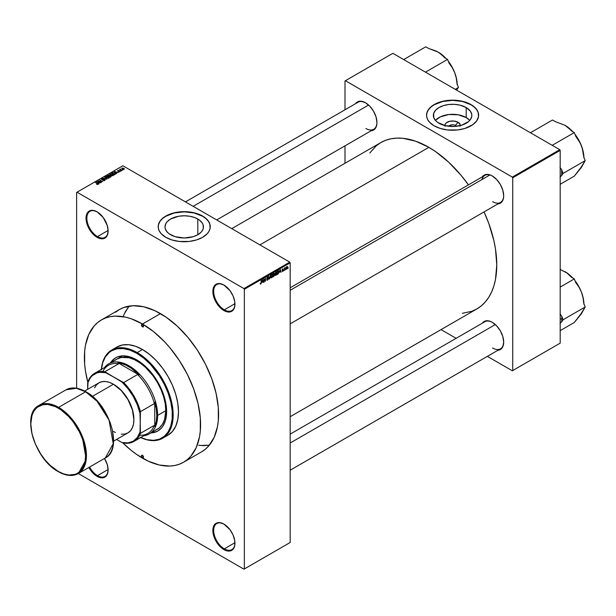 <?xml version="1.0" encoding="UTF-8"?>
<svg xmlns="http://www.w3.org/2000/svg" width="616" height="616" viewBox="0 0 616 616"><rect width="100%" height="100%" fill="white"/><g stroke="black" fill="none" stroke-linecap="round" stroke-linejoin="round"><path stroke-width="0.92" d="M224.109 285.154A15.046 8.686 -120 0 0 213.675 291.53A15.046 8.686 -120 0 0 224.309 309.833L223.901 310.541A15.623 9.017 60 0 1 212.851 291.406A15.623 9.017 60 0 1 223.901 285.031L219.673 283.56L216.085 284.261L213.698 287.01L213.067 289.043L213.067 294.017L216.085 302.294L219.673 307.13L221.745 309.055L226.057 311.542L230.037 311.935L231.708 311.319L234.103 308.562L234.735 306.529L234.735 301.555L233.087 296.003L230.037 290.721L223.901 285.031A15.623 9.017 60 0 1 234.942 304.165A15.623 9.017 60 0 1 223.901 310.541L224.309 309.833A15.046 8.686 60 0 1 214.484 296.573A15.046 8.686 60 0 1 216.786 284.523A15.046 8.686 60 0 1 224.109 285.154M224.109 524.185A15.046 8.686 -120 0 0 213.675 530.561A15.046 8.686 -120 0 0 224.309 548.864L223.901 549.58A15.623 9.017 60 0 1 212.851 530.445A15.623 9.017 60 0 1 223.901 524.07L219.673 522.599L216.085 523.292L214.715 524.432L213.067 528.081L213.067 533.056L216.085 541.333L219.673 546.161L223.901 549.58L228.128 551.043L230.037 550.966L233.087 549.21L234.103 547.593L234.735 545.568L234.735 540.586L233.087 535.034L230.037 529.76L223.901 524.07A15.623 9.017 60 0 1 234.942 543.197A15.623 9.017 60 0 1 223.901 549.58L224.309 548.864A15.046 8.686 60 0 1 214.484 535.612A15.046 8.686 60 0 1 216.786 523.554A15.046 8.686 60 0 1 224.109 524.185M89.597 467.051A15.046 8.686 -120 0 0 97.482 475.644L97.074 476.353A15.623 9.017 60 0 1 88.897 467.452L92.847 472.942L97.074 476.353L101.301 477.823L104.889 477.13L107.284 474.374L108.123 469.977L107.284 464.61L104.504 458.443A15.623 9.017 60 0 1 108.123 469.977A15.623 9.017 60 0 1 97.074 476.353L97.482 475.644A15.046 8.686 60 0 1 89.597 467.051M97.282 211.935A15.046 8.686 -120 0 0 86.848 218.303A15.046 8.686 -120 0 0 97.482 236.613L97.074 237.322A15.623 9.017 60 0 1 86.032 218.187A15.623 9.017 60 0 1 97.074 211.812L92.847 210.341L89.266 211.034L87.888 212.174L86.24 215.823L86.24 220.798L87.888 226.349L92.847 233.911L97.074 237.322L99.23 238.323L103.211 238.715L104.889 238.092L107.284 235.335L108.123 230.946L107.284 225.579L103.211 217.502L97.074 211.812A15.623 9.017 60 0 1 108.123 230.946A15.623 9.017 60 0 1 97.074 237.322L97.482 236.613A15.046 8.686 60 0 1 87.657 223.354A15.046 8.686 60 0 1 89.967 211.303A15.046 8.686 60 0 1 97.282 211.935M455.455 125.441A4.05 2.341 0 0 0 448.795 126.28A4.05 2.341 180 0 1 455.455 125.441L455.455 126.372L455.455 125.441A4.05 2.341 180 0 1 456.387 126.28A4.05 2.341 0 0 0 455.455 125.441L458.027 122.276L455.455 125.441M444.914 125.579A7.685 4.435 180 0 1 449.518 121.344A7.685 4.435 180 0 1 458.027 122.276L460.129 124.547L460.129 126.272M466.189 117.556A19.235 11.103 0 0 0 435.427 120.405L440.394 116.824L448.841 114.522L458.173 114.784L466.189 117.556L466.189 107.546L466.189 117.556A19.235 11.103 0 0 1 469.754 120.405L466.189 117.556M438.992 123.246A19.235 11.103 180 0 1 433.356 115.392A19.235 11.103 180 0 1 445.229 105.136A19.235 11.103 180 0 1 466.189 107.546L470.362 111.15L471.733 114.306L471.733 116.486L470.362 119.643L468.583 121.568L461.653 125.187L454.477 126.442L445.229 125.656L437.722 122.438L435.627 120.628L433.726 117.564L433.726 113.229L435.627 110.164L438.992 107.546L443.528 105.606L448.841 104.504L454.477 104.343L459.952 105.136L466.189 107.546A19.235 11.103 180 0 1 471.825 115.392A19.235 11.103 180 0 1 459.952 125.656A19.235 11.103 180 0 1 438.992 123.246M478.624 115.3A26.034 15.03 0 0 0 471.001 104.766L471.001 104.581A26.034 15.03 180 0 1 478.624 115.207A26.034 15.03 180 0 1 462.554 129.091A26.034 15.03 180 0 1 434.18 125.833L440.317 128.467L447.509 129.953L457.673 129.953L464.864 128.467L472.718 124.74L476.645 120.959L478.501 116.678L478.124 112.274L476.645 109.456L472.718 105.667L467.059 102.71L462.554 101.317L457.673 100.462L450.042 100.246L440.317 101.948L436.074 103.588L430.946 106.853L427.673 110.841L426.68 113.737L426.68 116.678L427.673 119.573L429.629 122.291L434.18 125.833A26.034 15.03 180 0 1 426.557 115.207A26.034 15.03 180 0 1 442.627 101.317A26.034 15.03 180 0 1 471.001 104.581L471.001 104.766A26.034 15.03 0 0 0 442.704 101.494A26.034 15.03 0 0 0 426.557 115.3M170.617 234.735A19.235 11.103 180 0 1 164.988 226.88A19.235 11.103 180 0 1 176.854 216.624A19.235 11.103 180 0 1 197.813 219.026L197.813 234.735L193.285 236.675L184.215 237.984L175.152 236.675L169.346 233.926L167.252 232.117L165.358 229.044L164.988 226.88L165.812 223.654L167.252 221.645L170.617 219.026L178.632 216.255L184.215 215.777L189.797 216.255L194.902 217.648L199.084 219.835L201.986 222.63L203.08 224.717L203.357 227.966L202.618 230.107L201.178 232.117L197.813 234.735L197.813 219.026A19.235 11.103 180 0 1 203.449 226.88A19.235 11.103 180 0 1 191.576 237.137A19.235 11.103 180 0 1 170.617 234.735M210.249 226.788A26.034 15.03 0 0 0 202.625 216.255L202.625 216.062A26.034 15.03 180 0 1 210.249 226.688A26.034 15.03 180 0 1 194.179 240.579A26.034 15.03 180 0 1 165.804 237.322L171.941 239.947L179.133 241.434L189.297 241.434L196.489 239.947L202.625 237.322L207.176 233.78L209.132 231.054L210.125 228.166L209.748 223.762L208.27 220.936L204.343 217.155L198.683 214.191L194.179 212.805L184.215 211.658L176.661 212.304L171.941 213.436L167.698 215.069L162.57 218.341L160.16 220.936L158.304 225.217L158.304 228.166L159.298 231.054L161.253 233.78L165.804 237.322A26.034 15.03 180 0 1 158.181 226.688A26.034 15.03 180 0 1 174.251 212.805A26.034 15.03 180 0 1 202.625 216.062L202.625 216.255A26.034 15.03 0 0 0 174.328 212.974A26.034 15.03 0 0 0 158.181 226.788M290.175 287.78L484.83 175.398A15.623 9.017 60 0 1 492.438 176.053A15.623 9.017 -120 0 0 481.951 179.556M492.238 175.93L489.997 174.898L485.87 174.49L484.137 175.129L482.274 176.869A16.201 9.356 60 0 1 492.238 175.93L492.238 175.93A16.201 9.356 60 0 1 503.688 195.773L502.818 190.205L500.331 184.484L496.619 179.472L492.238 175.93M365.496 102.756L361.107 101.232L359.128 101.317L357.395 101.956L355.532 103.696A16.201 9.356 60 0 1 365.496 102.756L365.496 102.756A16.201 9.356 60 0 1 376.946 122.599L376.076 117.032L373.589 111.311L369.877 106.299L365.496 102.756M492.238 322.284L489.997 321.244L485.87 320.836L484.137 321.483L482.274 323.223A16.201 9.356 60 0 1 492.238 322.284L492.238 322.284A16.201 9.356 60 0 1 503.688 342.126L502.818 336.559L500.331 330.83L496.619 325.818L492.238 322.284M108.116 230.476L97.482 236.613L108.116 230.476M108.116 469.507L97.482 475.644L108.116 469.507M234.935 542.727L224.309 548.864L234.935 542.727M234.935 303.696L224.309 309.833L234.935 303.696M231.77 228.636L380.842 142.573A96.042 55.448 -120 0 1 428.867 147.332L435.52 151.551L448.579 162.085L460.876 175.075L468.437 184.862A96.042 55.448 -120 0 0 428.867 147.332L259.898 244.875L428.867 147.332L415.615 141.187L402.872 138.292L396.85 138.107L391.137 138.762L385.778 140.256L380.842 142.573L376.368 145.692L369.785 152.968M462.354 313.305L471.948 311.242L476.884 308.924A96.042 55.448 -120 0 0 484.053 211.919L488.757 223.362L493.847 240.502L495.472 248.903L496.773 264.957L495.472 279.502L493.847 286.032L491.607 291.984L488.757 297.297L485.331 301.917L481.358 305.805L476.884 308.924L290.175 416.716M290.175 434.126L484.83 321.745A15.623 9.017 60 0 1 492.438 322.407M185.447 201.894L358.089 102.225A15.623 9.017 60 0 1 365.696 102.88M101.409 319.935A82.159 47.432 60 0 1 142.489 324.008L131.154 318.749L125.626 317.155L115.1 316.116L110.21 316.678L105.636 317.956L101.409 319.935L97.582 322.607L94.186 325.933L88.812 334.426L85.508 345.106L84.669 351.135L84.669 364.279L85.508 371.279L87.849 382.336A82.159 47.432 60 0 1 101.409 319.935L119.412 309.54A82.159 47.432 60 0 1 160.491 313.613A82.159 47.432 60 0 1 214.16 386.009A82.159 47.432 60 0 1 201.563 451.844L205.398 449.18L208.793 445.845L214.16 437.352L217.463 426.672L218.303 420.643L218.303 407.499L216.077 393.316L211.719 378.648L205.398 364.064L197.343 350.119L187.872 337.345L177.354 326.234L166.181 317.225L154.793 310.649L143.62 306.768L133.102 305.721L123.631 307.561L119.412 309.54L115.577 312.212M290.175 542.488L290.175 262.832L244.352 289.281L244.352 568.945L290.175 542.488L243.944 569.184L78.324 473.558L243.944 569.184L290.175 542.488L290.175 262.832L289.766 262.123L243.944 288.573L77.031 192.207L122.846 165.75L289.766 262.123L290.175 262.832L244.352 289.281L244.352 568.945L290.175 542.488M285.786 269.146L285.524 269.762L285.786 269.146M285.231 267.96L284.484 270.362L284.484 267.96L285.3 267.575L284.484 267.96L284.484 270.362L285.231 267.96M283.999 270.17L283.737 270.794L283.999 270.17M283.037 269.485L282.367 269.831L283.221 269.908L283.245 270.786L282.244 271.479L282.066 271.032L283.075 270.509L282.151 270.231L282.351 269.246L283.029 268.861L283.298 269.292L282.69 268.953L282.105 269.977L283.006 270.332L282.721 271.086L282.066 271.032L282.705 271.44L282.074 271.071L282.705 271.44L283.329 270.301L282.451 269.931L283.037 269.485L282.698 269.292M279.702 272.141L280.272 269.492L281.104 272.318L280.603 271.618L279.702 272.141L280.603 271.618L281.104 272.318L280.272 269.492L279.702 272.141M275.93 275.344L275.136 275.198L274.967 273.666L276.291 271.841L276.892 272.534L276.746 274.236L275.93 275.344L276.938 273.073L275.93 271.956L274.929 274.274L275.183 275.26L275.93 275.344L274.975 274.798L275.93 275.344L275.183 275.26M271.656 277.816L270.84 277.639L270.694 276.137L271.179 274.867L272.118 274.32L272.526 276.538L271.656 277.816L272.657 275.545L271.656 274.42L270.647 276.746L270.909 277.731L271.656 277.816L270.701 277.269L271.656 277.816L270.909 277.731M261.392 282.636L260.876 284.03L260.237 283.483L261.076 283.337L261.392 280.395L261.392 282.636L261.13 280.542L261.092 283.275L260.237 283.375L260.799 284.084L261.392 282.636M262.147 282.274L262.716 279.625L263.548 282.451L263.047 281.758L262.147 282.274L263.047 281.758L263.548 282.451L262.716 279.625L262.147 282.274M264.102 279.487L263.84 282.282L264.118 278.817L265.219 280.834L265.481 278.032L265.481 281.335L264.102 279.487L265.481 281.335L265.481 278.032L265.219 280.834L263.84 278.979L264.102 282.136L264.102 279.487M268.045 277.539L267.583 277.161L267.044 278.093L268.291 278.34L268.26 279.356L266.928 280.218L266.705 279.556L267.529 279.81L268.122 278.963L266.828 278.44L267.228 277.038L268.253 277L268.045 277.539L267.521 276.807L266.782 278.139L268.122 278.902L267.59 279.772L266.705 279.556L267.567 280.172L266.713 279.679L267.567 280.172L268.384 278.748L267.983 278.186L267.121 278.293L267.529 277.192L268.045 277.539L267.529 277.192M270.478 275.144L269.4 279.071L268.63 276.214L269.515 278.625L270.478 275.144L269.515 278.625L268.63 276.214L269.662 278.925L269.308 278.725L269.662 278.925L270.478 275.144M273.835 273.204L274.505 273.327L274.582 275.491L273.027 276.977L273.027 273.673L273.835 273.204L273.027 273.673L273.027 276.977L274.628 275.082L274.551 273.627L273.835 273.204L274.551 273.627M278.039 270.778L278.94 270.994L278.948 272.78L277.308 274.513L277.308 271.202L278.039 270.778L277.308 271.202L277.308 274.513L278.07 274.066L277.731 273.874L278.07 274.066L279.056 271.833L278.447 270.609L278.039 270.778L278.524 271.055L278.009 270.801L279.056 271.833L277.57 273.974L277.308 271.286L278.401 271.025L278.794 271.972L278.447 273.365L277.57 273.974L277.57 271.44L278.401 271.025M287.61 267.336L287.233 268.699L286.409 269.038L286.54 266.851L287.225 266.451L287.58 266.944L286.887 266.536L286.155 268.199L286.887 269.023L286.194 268.622L286.887 269.023L287.61 267.336M288.242 267.721L287.98 268.345L288.242 267.721M76.623 192.446L76.623 388.242L76.623 192.446L77.031 192.207L243.944 288.573L244.352 289.281L243.944 288.573L289.766 262.123L122.846 165.75L76.623 192.446M122.961 169.939L122.291 169.854L122.961 169.939M121.175 170.971L120.505 170.886L121.175 170.971M116.655 173.581L116.024 172.957L116.924 172.441L118.272 172.642L114.306 171.633L116.378 173.743L116.024 172.957L116.924 172.441L118.272 172.642L114.584 171.471L116.655 173.581M110.202 173.951L110.711 175.406L113.336 175.506L113.282 174.69L111.789 173.851L110.202 173.951L109.925 174.721L111.273 175.668L113.144 175.652L113.452 174.967L112.682 174.228L110.202 173.951L109.856 174.444M105.929 176.422L106.429 177.87L109.063 177.978L109.009 177.162L107.515 176.322L106.06 176.353L105.652 177.192L107.323 178.232L108.863 178.116L109.171 177.439L108.401 176.692L105.929 176.422L105.582 176.915M104.782 180.48L105.144 180.003L104.535 179.425L101.956 179.418L103.257 178.763L102.171 178.655L101.478 179.256L102.556 179.887L104.451 179.649L104.474 180.272L102.949 180.419L103.85 180.688L104.782 180.48L104.759 179.533L102.487 179.664L102.141 178.994L103.434 178.848L101.794 178.809L101.84 179.687L104.504 179.687L104.474 180.272L102.949 180.419L104.782 180.48L104.759 179.533M99.099 183.714L98.468 183.091L99.369 182.575L100.724 182.783L96.751 181.766L98.822 183.876L98.468 183.091L99.369 182.575L100.724 182.783L97.028 181.605L99.099 183.714M98.013 184.384L97.644 183.491L95.442 182.521L97.752 183.899L97.69 184.5L96.558 184.199L97.567 184.515L98.237 184.038L95.703 182.375L97.782 183.938L96.558 184.199L98.244 184.092M101.278 182.459L98.984 181.135L102.656 181.666L99.792 180.011L101.825 181.489L98.152 180.958L101.016 182.606L98.984 181.135L102.656 181.666L99.792 180.011L101.825 181.489L98.152 180.958L101.278 182.459M106.83 179.248L104.789 177.123L106.352 179.141L102.941 178.193L106.83 179.248L104.789 177.123L106.352 179.141L102.941 178.193L106.83 179.248M111.011 176.838L111.242 176.107L109.255 175.052L107.338 175.652L110.202 177.308L111.011 176.838L110.965 175.899L109.586 175.183L107.338 175.652L110.202 177.308L111.011 176.838L110.965 175.899M115.215 173.843L114.784 172.988L112.813 172.557L111.619 173.181L114.484 174.836L115.639 173.958L114.784 172.988L113.082 172.511L111.619 173.181L114.484 174.836L115.646 173.92M119.912 171.741L120.159 171.256L119.604 170.871L117.918 170.971L118.811 170.44L117.479 170.84L119.666 171.171L118.611 171.718L119.265 171.895L119.912 171.741L119.874 170.986L117.972 171.009L118.942 170.501L117.748 170.501L117.756 171.186L119.666 171.171L118.611 171.718L119.912 171.741L119.874 170.986L119.874 171.764L119.874 170.986M121.922 170.54L120.428 169.608L120.466 169.061L119.573 169.485L121.66 170.694L120.466 169.061L119.573 169.485L121.922 170.54M124.093 169.331L123.724 168.276L121.937 168.083L121.937 168.884L121.937 168.083L122.291 169.123L124.093 169.331L124.301 168.769L123.631 168.222L121.783 168.199L122.9 169.392L124.355 168.961M124.209 313.991L129.037 306.137L125.464 311.473L123.392 315.939M198.706 445.299L203.58 445.645L209.332 445.206L200.115 445.46M344.999 80.958L344.999 109.779L344.999 80.958L392.862 53.322L559.775 149.688L512.32 177.092L345.407 80.719L512.32 177.092L512.728 177.801L512.728 370.539L560.19 343.143L560.19 150.396L512.728 177.801L512.728 370.539L512.32 370.778L487.356 356.364L512.32 370.778L560.19 343.143L512.32 370.778L560.19 343.143L560.19 150.396L559.775 149.688L560.19 150.396L512.728 177.801L512.32 177.092L559.775 149.688L392.862 53.322L344.999 80.958M344.999 145.861L344.999 163.271L344.999 145.861M456.117 338.323L441.041 329.622L456.117 338.323M497.897 350.281L500.331 349.541L501.755 348.356L502.818 346.685L503.688 342.126A16.201 9.356 60 0 1 497.897 350.281M371.155 130.754L373.589 130.014L375.013 128.836L376.73 125.056L376.946 122.599A16.201 9.356 60 0 1 371.155 130.754M497.897 203.927L500.331 203.188L501.755 202.01L503.472 198.229L503.688 195.773A16.201 9.356 60 0 1 497.897 203.927M503.688 195.534A15.623 9.017 60 0 1 500.454 202.456A15.623 9.017 60 0 1 492.646 201.678A15.623 9.017 -120 0 0 503.688 195.534M376.946 122.361A15.623 9.017 60 0 1 373.712 129.275A15.623 9.017 60 0 1 365.904 128.505A15.623 9.017 -120 0 0 376.946 122.361M503.688 341.88A15.623 9.017 60 0 1 500.454 348.802A15.623 9.017 60 0 1 492.646 348.032A15.623 9.017 -120 0 0 503.688 341.88M234.942 303.927A15.046 8.686 60 0 1 231.832 310.58A15.046 8.686 60 0 1 224.309 309.833A15.046 8.686 -120 0 0 234.942 303.927M234.942 542.958A15.046 8.686 60 0 1 231.832 549.611A15.046 8.686 60 0 1 224.309 548.864A15.046 8.686 -120 0 0 234.942 542.958M108.123 469.738A15.046 8.686 60 0 1 105.005 476.391A15.046 8.686 60 0 1 97.482 475.644A15.046 8.686 -120 0 0 108.123 469.738M108.123 230.7A15.046 8.686 60 0 1 105.005 237.36A15.046 8.686 60 0 1 97.482 236.613A15.046 8.686 -120 0 0 108.123 230.7M210.249 226.88L209.748 223.947L208.27 221.129L205.867 218.526L202.625 216.255L194.179 212.99L184.215 211.85L174.251 212.99L165.804 216.255L162.57 218.526L160.16 221.129L158.682 223.947L158.181 226.88M478.624 115.392L478.124 112.466L476.645 109.64L474.243 107.045L471.001 104.766L462.554 101.509L452.591 100.362L442.627 101.509L434.18 104.766L430.946 107.045L428.536 109.64L427.057 112.466L426.557 115.392M445.052 126.272L445.052 124.547L446.2 122.946L449.649 121.314L454.092 121.059L458.027 122.276A7.685 4.435 180 0 1 460.267 125.579M97.028 182.043L97.028 181.605L97.028 182.043M98.468 183.514L98.468 183.091L98.468 183.514M98.221 182.852L97.205 181.843L98.945 182.428L98.221 183.26L97.205 181.843L98.945 182.428L98.221 182.852M104.504 179.687L104.504 180.249M101.794 178.809L101.84 179.687M102.11 179.549L102.141 178.994M104.789 177.562L104.789 177.123L104.789 177.562M108.863 178.116L109.171 177.439M106.691 177.724L106.268 176.615L107.376 176.53L108.131 176.838L108.531 178.255L106.691 178.009L106.006 176.969L106.799 176.476L108.786 177.577L108.077 178.062L106.691 177.724M109.586 176.114L109.586 175.183L109.586 176.114M109.902 175.699L109.586 175.183M108.793 176.191L107.939 175.691L109.371 175.368L109.525 176.153L108.793 176.492L107.939 175.691L109.371 175.368L108.793 176.191M110.133 176.961L109.124 176.384L110.703 176.045L110.919 176.892L110.133 177.262L109.124 176.384L110.703 176.045L110.919 176.469L110.133 176.961M113.144 175.652L113.452 174.967M110.972 175.26L110.541 174.143L111.65 174.059L112.412 174.367L112.805 175.46L110.972 175.545L110.279 174.505L110.926 174.02L113.059 175.029L112.351 175.599L110.972 175.26M114.407 174.49L112.212 173.227L113.105 172.78L114.514 173.135L115.115 173.604L114.407 174.79L112.212 173.227L113.298 172.757L114.514 173.135L115.115 173.604L114.407 174.49M114.584 171.91L114.584 171.471L114.584 171.91M116.024 173.373L116.024 172.957L116.024 173.373M115.777 172.711L114.761 171.71L116.501 172.295L115.777 173.127L114.761 171.71L116.501 172.295L115.777 172.711M119.666 171.171L119.635 171.556M117.748 170.501L117.756 171.186M120.112 169.138L120.166 169.531M122.553 168.969L122.23 168.26L123.477 168.438L123.808 169.154L122.553 168.969L122.546 168.168L123.808 169.154L122.553 169.261L122.23 168.26M108.786 178.163L108.786 177.562L108.531 177.932M105.998 177.585L106.268 176.615M110.703 176.045L110.919 176.469M113.059 175.691L113.059 175.09L112.805 175.46M110.279 175.113L110.541 174.143M115.115 173.604L114.876 174.22M123.477 168.438L123.808 169.154M260.814 283.691L260.499 283.183M260.268 283.776L260.799 284.084L260.268 283.776M260.391 284.084L260.799 284.084M262.231 281.835L262.408 279.934L262.963 281.42L262.031 281.72L262.963 281.42L262.601 280.041L262.231 281.835M264.664 280.511L265.219 280.834L264.664 280.511M264.942 281.027L265.481 281.335L264.942 281.027M267.151 279.826L267.567 280.172M267.59 279.772L266.967 279.364M266.782 278.139L268.122 278.902M268.306 277.346L267.521 276.807M267.536 278.278L267.121 278.293M268.384 278.748L267.56 278.27L268.384 278.748L267.983 278.186M272.249 274.366L271.656 274.42M271.656 274.805L272.287 274.998L271.764 274.759L271.148 275.39L271.063 277.331L271.648 277.431L270.655 276.453L271.371 274.644L272.287 274.998L272.395 275.683L271.648 277.431L270.678 277.161M273.743 273.65L273.288 274.898L274.274 274.482L274.297 273.827L273.288 274.898L273.027 273.758L274.297 273.827M274.628 275.082L273.797 274.605L274.628 275.082L274.274 274.482M273.804 274.99L273.288 275.283L273.288 276.445L273.027 275.136L274.366 275.236L273.288 276.445L274.312 275.591L274.336 275.013L273.804 274.99L274.366 275.236M276.53 271.902L275.93 271.956M275.937 272.341L276.561 272.534L275.652 272.58L275.19 274.128L275.645 272.172L276.561 272.534L276.676 273.211L275.93 274.959L274.936 273.981L275.514 275.013L274.959 274.69M279.787 271.702L279.964 269.8L280.511 271.286L279.587 271.587L280.511 271.286L280.149 269.908L279.787 271.702M282.066 271.032L282.705 271.44M282.721 271.086L282.328 270.855M282.113 269.816L283.006 270.332L282.113 269.816M282.105 269.977L282.752 270.347M283.298 269.292L282.698 268.946M283.329 270.301L282.744 269.893M286.448 269.069L286.887 269.023M287.325 266.497L286.887 266.536M286.417 268.045L286.632 266.736L287.349 267.506L286.894 268.676L286.171 267.906L286.532 268.622L286.648 267.105L287.349 267.506L286.848 266.897M271.648 277.431L272.326 276.376L272.287 274.998M275.93 274.959L276.561 272.534M286.894 268.676L287.349 267.506M142.489 457.696L143.513 457.103L143.212 457.765A1.448 0.832 60 0 1 142.489 457.696L141.464 455.925L141.765 455.262L142.489 455.332A1.448 0.832 60 0 1 143.428 456.61A1.448 0.832 60 0 1 143.212 457.765L142.489 457.696A1.448 0.832 60 0 1 141.541 456.418A1.448 0.832 60 0 1 141.765 455.262A1.448 0.832 60 0 1 142.489 455.332L143.513 457.103L142.489 457.696M142.489 326.842L143.513 326.249L143.212 326.911A1.448 0.832 60 0 1 142.489 326.842L141.464 325.071L141.765 324.409L142.489 324.478A1.448 0.832 60 0 1 143.428 325.749A1.448 0.832 60 0 1 143.212 326.911L142.489 326.842A1.448 0.832 60 0 1 141.541 325.564A1.448 0.832 60 0 1 141.765 324.409A1.448 0.832 60 0 1 142.489 324.478L143.513 326.249L142.489 326.842M151.428 432.686A42.235 24.386 -120 0 0 158.081 430.853M110.418 362.932L111.927 360.899L115.639 357.819L117.81 356.795L122.684 355.848L130.931 357.203L136.76 359.906A42.235 24.386 60 0 1 164.349 397.127A42.235 24.386 60 0 1 157.873 430.969A42.235 24.386 60 0 1 151.02 432.925M137.168 352.583A50.912 29.399 -120 0 0 101.34 369.415A50.912 29.399 60 0 1 111.712 350.065A50.912 29.399 60 0 1 137.168 352.583L142.489 349.518A50.912 29.399 -120 0 0 117.032 346.993L122.484 344.975L128.713 344.721L135.466 346.261L142.489 349.518L149.511 354.369L156.264 360.637L162.485 368.068L167.945 376.391L172.418 385.27L175.745 394.379L177.793 403.365L178.486 411.873L177.793 419.581L175.745 426.195L172.418 431.462L167.945 435.181A50.912 29.399 -120 0 0 175.745 394.379A50.912 29.399 -120 0 0 142.489 349.518L137.168 352.583A50.912 29.399 60 0 1 170.432 397.451A50.912 29.399 60 0 1 162.624 438.253A50.912 29.399 60 0 1 140.679 437.56A50.912 29.399 -120 0 0 173.127 412.889A50.912 29.399 -120 0 0 137.168 352.583L136.76 353.291L137.168 352.583M101.386 369.384A50.335 29.06 60 0 1 136.76 353.291L129.814 350.073L123.138 348.556L116.986 348.802L111.588 350.804L109.248 352.437L105.367 356.895L102.703 362.801L101.34 369.916M142.489 324.008L160.491 313.613L142.489 324.008A82.159 47.432 60 0 1 196.157 396.404A82.159 47.432 60 0 1 183.568 462.239A82.159 47.432 60 0 1 142.489 458.165A82.159 47.432 60 0 1 122.746 442.781L131.154 450.335L136.791 454.554L148.179 461.13L159.351 465.018L169.87 466.058L174.759 465.496L179.341 464.218L183.568 462.239L187.395 459.567L190.791 456.24L196.157 447.747L199.461 437.067L200.3 431.038L200.3 417.887L198.083 403.711L193.724 389.043L187.395 374.459L179.341 360.506L169.87 347.74L164.718 341.949L153.823 331.839L142.489 324.008M115.03 360.399L116.917 359.082A40.502 23.385 60 0 1 137.168 361.091A40.502 23.385 60 0 1 163.625 396.781A40.502 23.385 60 0 1 157.419 429.229L155.332 430.207M114.661 348.648L117.032 346.993L111.712 350.065M140.248 437.306L147.093 439.685L153.538 440.325L159.336 439.2L164.272 436.351L168.153 431.893L170.817 425.987L172.18 418.872L172.18 410.818L170.817 402.125L168.153 393.139L164.272 384.207L159.336 375.66L150.381 364.287L143.705 358.096L136.76 353.291A50.335 29.06 60 0 1 172.295 412.612A50.335 29.06 60 0 1 140.733 437.529M110.518 362.778A42.235 24.386 60 0 1 115.639 357.819A42.235 24.386 60 0 1 136.76 359.906L145.43 366.397L150.835 372.11L155.702 378.671L159.844 385.847L163.101 393.339L166.05 404.573L166.482 414.93L165.334 420.905L163.101 425.856L161.592 427.889L157.881 430.969L153.353 432.648L150.835 432.933M114.083 358.951L110.826 362.693M151.243 432.702L156.118 431.754M116.917 359.082L121.26 357.473L128.852 357.711L134.365 359.629L139.978 362.87L145.484 367.313L153.076 375.845L157.419 382.467L160.976 389.535L163.625 396.781L165.257 403.919L165.804 410.687L164.572 419.581L162.424 424.324L159.305 427.912L149.234 433.957A40.502 23.385 60 0 1 143.851 435.728A40.502 23.385 -120 0 0 157.627 415.415L156.803 415.415A39.925 23.046 60 0 1 154.762 426.418L154.354 425.325A39.339 22.715 60 0 1 139.616 435.243M115.846 357.696A42.235 24.386 -120 0 0 110.926 362.539M564.934 125.264L565.057 125.333A26.673 15.4 -120 0 1 572.741 131.662L565.057 125.333L555.393 121.645L552.529 119.997L530.438 132.748L533.302 134.404A28.991 16.74 -120 0 0 533.294 134.404L530.438 132.748L552.529 119.997L555.393 121.645L565.057 125.333L568.714 127.959L571.448 130.915L574.312 132.571L552.221 145.322L574.312 132.571L575.744 136.259L580.241 143.058L582.305 148.379L583.768 156.949L585.2 160.637L563.109 173.389L561.677 169.7L561.677 175.429L560.013 177.216L563.109 173.389L585.2 160.637L581.389 167.436L574.312 176.13L560.19 184.284L574.312 176.13L582.482 165.511M583.922 158.004L583.275 151.998L581.389 145.661L582.998 151.166L583.768 156.949L585.2 160.637L580.018 169.015M561.677 169.7L560.021 167.583L561.677 169.7A28.991 16.74 -120 0 1 561.677 175.429L563.109 173.389L561.677 169.7M549.357 143.667L549.341 143.667A28.991 16.74 -120 0 0 549.357 143.667L552.221 145.322L549.357 143.667M583.906 157.311A26.673 15.4 -120 0 0 581.389 145.661L578.393 139.416L575.005 134.35A26.673 15.4 -120 0 1 581.389 145.661L578.909 140.641L575.744 136.259L574.312 132.571L571.448 130.915L568.714 127.959L565.057 125.333A26.673 15.4 -120 0 0 565.003 125.302M489.874 174.975L290.175 290.275L489.874 174.975M495.333 324.563L290.175 443.012L495.333 324.563M193.147 206.337L368.591 105.043L193.147 206.337M102.81 371.494A39.339 22.715 60 0 1 118.765 363.694L118.026 362.793A39.925 23.046 60 0 1 139.124 374.975L131.277 368.229L125.88 365.111L120.582 363.24L118.026 362.793L139.124 374.975L137.568 374.543A39.339 22.715 60 0 1 154.354 403.611L154.762 402.048A39.925 23.046 60 0 1 156.803 415.415L156.287 408.908L154.762 402.048L154.762 426.418L156.287 421.321L156.803 415.415L157.627 415.415A40.502 23.385 -120 0 0 136.706 371.494A40.502 23.385 -120 0 0 104.512 367.583A40.502 23.385 60 0 1 108.739 363.81A40.502 23.385 60 0 1 139.947 374.659A40.502 23.385 60 0 1 157.627 415.415L165.804 410.687L157.627 415.415A40.502 23.385 60 0 1 149.234 433.957M133.926 441.456A39.339 22.715 60 0 1 123.662 443.043L121.96 442.534L123.662 443.043A39.339 22.715 -120 0 0 140.44 433.356A39.339 22.715 60 0 1 133.926 441.456L147.84 433.425A39.339 22.715 -120 0 0 154.354 425.325L140.44 433.356L140.032 432.101A38.762 22.384 60 0 1 121.96 442.534L116.593 439.439L121.96 442.534L128.013 442.896L133.233 441.187L137.322 437.522L140.032 432.101L140.44 411.642L154.354 403.611L154.762 402.048L154.762 426.418L154.354 425.325L140.44 433.356L140.032 413.375L137.322 404.82L133.233 396.427L128.013 388.696L121.96 382.066L104.859 371.725A39.339 22.715 -120 0 0 88.073 381.412L87.665 389.335L87.665 383.137A38.762 22.384 60 0 1 105.736 372.703L104.859 371.725L118.765 363.694L118.026 362.793L139.124 374.975L137.568 374.543L123.662 382.575L105.736 372.703L99.692 372.341L96.951 372.942L92.261 375.652L90.383 377.716L87.665 383.137L88.073 381.412A39.339 22.715 60 0 1 94.587 373.311A39.339 22.715 60 0 1 104.859 371.725L118.765 363.694A39.339 22.715 -120 0 0 108.493 365.28L94.587 373.311M154.354 403.611A39.339 22.715 -120 0 0 137.568 374.543L123.662 382.575A39.339 22.715 60 0 1 140.44 411.642L154.354 403.611M140.44 411.642A39.339 22.715 -120 0 0 123.662 382.575L121.96 382.066A38.762 22.384 60 0 1 140.032 413.375L140.44 411.642M78.294 473.581L105.29 457.988C123.316 449.48 109.633 404.058 85.909 391.768C78.247 387.449 71.595 386.81 65.951 389.843L76.346 388.28L85.624 391.791A39.339 22.715 -120 0 0 65.951 389.843L38.947 405.436A39.339 22.715 60 0 1 58.62 407.384L85.624 391.791L97.043 401.216L109.047 420.112L113.236 443.743L105.29 457.988A39.339 22.715 -120 0 0 111.319 426.465A39.339 22.715 -120 0 0 85.624 391.791L86.032 392.03L85.624 391.791L58.62 407.384L49.349 403.865L38.947 405.436C20.929 413.944 34.604 459.359 58.328 471.656C65.989 475.976 72.642 476.615 78.294 473.581L86.232 459.336L82.043 435.697L70.039 416.809L58.62 407.384L58.212 408.092C66.228 411.45 85.247 431.924 85.624 455.57C85.247 478.778 66.228 477.292 58.212 471.394L63.556 473.873L68.699 475.044L75.599 474.251L79.402 472.056L83.537 466.474L85.093 461.438L85.624 455.57L84.438 445.699L82.382 438.777L79.402 431.893L73.435 422.214L68.699 416.555L60.899 409.794L55.525 406.691L47.725 404.442L42.981 404.635L37.022 407.43L34.034 410.864L31.978 415.407L30.8 423.916L31.978 433.787L35.42 444.167L40.818 454.169L45.291 460.198L50.25 465.434L58.212 471.394C50.196 468.037 31.177 447.562 30.8 423.916C31.177 400.708 50.196 402.194 58.212 408.092L58.62 407.384A39.339 22.715 60 0 1 84.323 442.049A39.339 22.715 60 0 1 78.294 473.581A39.339 22.715 60 0 1 58.62 471.633M113.852 384.469L113.844 384.476A28.351 16.37 -120 0 0 113.644 384.353L121.521 390.66L128.02 399.438L132.371 409.455L133.895 419.427A28.351 16.37 -120 0 0 113.852 384.469M113.436 384.238L92.392 396.388L113.436 384.238A28.929 16.701 -120 0 0 98.976 382.805L102.079 381.658L105.613 381.512L109.448 382.382L113.436 384.238L121.267 390.552L127.905 399.507L132.34 409.725L133.895 419.665L133.503 424.047L132.34 427.804L130.446 430.8L127.905 432.909A28.929 16.701 -120 0 0 132.34 409.725A28.929 16.701 -120 0 0 113.436 384.238M113.436 439.508L112.258 429.637L110.202 422.715L107.215 415.838M105.413 412.489L101.255 406.16M98.953 403.226L93.986 397.99L88.719 393.732M94.541 387.903L96.435 384.915L98.976 382.805L84.654 391.075M113.583 441.179L127.905 432.909L124.802 434.057L121.267 434.195M115.446 432.517L113.436 431.477M564.934 271.618L565.057 271.687A26.673 15.4 -120 0 1 572.741 278.009L567.521 273.296L560.19 269.454L567.013 272.95L571.448 277.262L574.312 278.917L560.19 287.071L574.312 278.917L575.744 282.613L578.909 286.987L581.389 292.007L582.998 297.52L583.768 303.295L585.2 306.984L563.109 319.743L561.677 321.775A28.991 16.74 -120 0 0 561.823 319.003L560.19 319.003L561.823 319.003A28.991 16.74 60 0 1 561.677 321.775L560.013 323.569L563.109 319.743L561.677 316.046L560.021 313.929L561.677 316.046A28.991 16.74 60 0 1 561.823 319.003A28.991 16.74 -120 0 0 561.677 316.046L563.109 319.743L585.2 306.984L581.389 313.79L574.312 322.484L560.19 330.63L574.312 322.484L582.482 311.865M580.018 315.369L585.2 306.984L583.768 303.295L582.998 297.52L581.389 292.007L578.393 285.762L575.005 280.704A26.673 15.4 -120 0 1 581.389 292.007L583.275 298.352L583.922 304.358M583.906 303.657A26.673 15.4 -120 0 0 581.389 292.007L578.909 286.987L575.744 282.613L574.312 278.917L571.448 277.262L568.714 274.305L565.057 271.687A26.673 15.4 -120 0 0 565.003 271.656M457.026 89.505L458.458 87.464L455.224 89.328L458.458 87.464L457.026 89.505M438.192 52.091L438.315 52.16A26.673 15.4 -120 0 1 445.999 58.489L438.315 52.16L428.651 48.472L425.787 46.816L403.696 59.575L406.56 61.23A28.991 16.74 -120 0 0 406.552 61.23L403.696 59.575L425.787 46.816L428.651 48.472L436.143 51.043L440.271 53.423L444.706 57.742L447.57 59.398L425.479 72.149L447.57 59.398L449.002 63.086L452.167 67.46L454.647 72.488L456.256 77.993L457.026 83.768L458.458 87.464L457.026 83.768L456.256 77.993L454.647 72.488L451.651 66.243L448.263 61.177A26.673 15.4 -120 0 1 454.647 72.488L456.533 78.825L457.18 84.831M422.615 70.493L422.599 70.493A28.991 16.74 -120 0 0 422.615 70.493L425.479 72.149L422.615 70.493M457.164 84.138A26.673 15.4 -120 0 0 454.647 72.488L452.167 67.46L449.002 63.086L447.57 59.398L444.706 57.742L441.972 54.786L438.315 52.16A26.673 15.4 -120 0 0 438.261 52.129M502.186 201.447L290.175 323.854M375.444 128.274L216.693 219.935M97.805 184.022L97.805 184.477M104.72 179.964L104.72 180.511M101.902 179.279L101.902 179.726M109.579 175.606L109.579 176.122M110.957 176.345L110.957 176.869M119.804 171.356L119.804 171.795M120.382 169.492L120.382 169.954M122.084 168.468L122.084 168.992M123.947 168.946L123.947 169.4M260.63 283.707L260.237 283.483M268.006 278.609L267.46 278.293M267.891 277.131L267.429 276.869M272.103 274.775L271.579 274.474M274.182 273.512L273.743 273.258M274.228 274.875L273.774 274.613M276.384 272.303L275.853 272.002M287.148 266.859L286.748 266.628M286.617 268.699L286.171 268.437M201.563 451.844L183.568 462.239M167.945 435.181L162.624 438.253M116.054 357.58L115.639 357.819M290.175 470.208L500.454 348.802M122.499 355.863L108.739 363.81"/></g></svg>
